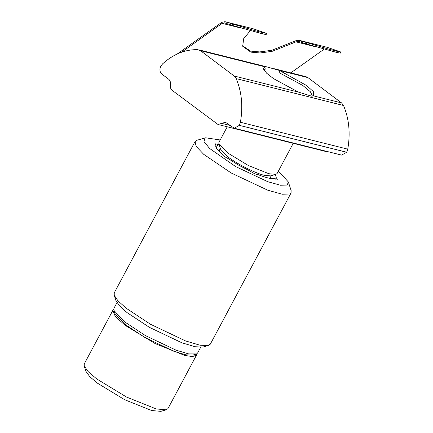 <?xml version="1.0" encoding="UTF-8"?>
<svg xmlns="http://www.w3.org/2000/svg" width="433" height="433" viewBox="0 0 433 433"><rect width="100%" height="100%" fill="white"/><g stroke="black" fill="none" stroke-linecap="round" stroke-linejoin="round"><path stroke-width="0.65" d="M275.442 174.488L276.27 177.714L277.429 179.257L274.23 178.694C271.031 178.964 265.705 177.633 258.247 174.699C256.347 174.596 253.684 173.433 250.269 171.214L238.615 165.141L228.067 158.532C224.142 156.562 222.167 155.068 222.129 154.067C217.198 149.921 215.125 147.031 215.91 145.38L215.867 145.461M276.27 177.714L275.502 179.154M278.424 171.057L288.335 181.947L291.111 190.466L291.079 192.901L289.856 193.995L282.192 194.222L267.74 190.201L231.157 172.967L203.694 154.31L196.214 146.457L195.012 141.607L197.015 140.227L205.643 137.797L220.202 139.973M195.012 141.607L114.252 292.86L114.22 295.29L117.976 300.843L126.209 308.253L150.397 324.214L185.546 340.928L199.992 345.215L208.316 345.534L210.319 344.154L291.079 192.901M288.335 181.947L287.231 185.048L280.497 185.243L267.794 181.714L235.644 166.57L209.615 148.481L203.997 141.548L204.955 138.051L205.643 137.797M116.975 302.656L113.966 308.291L113.933 310.412L124.379 321.697L145.45 335.607L176.074 350.173L188.658 353.902L196.593 353.929L197.654 352.976L200.663 347.342M216.191 147.702L217.951 144.4L219.011 144.357M215.888 145.423L214.882 143.724L217.951 144.4M113.933 310.412L114.972 313.606L124.872 324.306L144.849 337.491L173.877 351.293L185.8 354.827L192.674 355.092L195.911 354.183M114.22 295.29L115.952 300.616L119.432 305.747L127.037 312.594L149.396 327.348L181.882 342.795L195.229 346.757L202.92 347.055L208.316 345.534M293.233 143.328L277.109 173.525L275.891 174.364L270.501 175.885L264.417 175.338C256.385 173.736 236.467 163.69 228.202 157.065L220.603 149.239L218.865 143.913L218.887 142.435L227.238 126.793M275.891 174.364L268.942 173.741L248.347 165.503L227.547 152.86L218.865 143.913M113.744 309.546L112.818 310.429L84.251 363.936L84.218 366.058L88.419 371.86L96.705 378.918L126.604 397.093L156.205 408.936L166.196 409.829L167.944 408.628L196.512 355.12L196.734 353.858M112.818 310.429L115.346 316.577L125.272 325.41L155.171 343.585L184.777 355.428L192.512 356.597L196.512 355.12M86.102 369.262L85.956 371.384L89.788 376.683L97.355 383.124L124.655 399.719L151.68 410.533L160.805 411.35L166.196 409.829M326.85 151.409L325.34 151.371L217.988 124.477L172.15 90.329C170.64 89.052 170.061 87.195 170.402 84.76C170.743 82.33 170.158 80.473 168.648 79.196L161.774 74.021C159.734 72.04 159.398 69.459 160.778 66.271L162.678 63.775C173.557 54.065 185.243 49.367 197.74 49.681L200.549 50.693L234.215 76.024L236.185 78.606C241.755 91.888 243.162 106.442 240.407 122.263L239.319 125.37L234.253 128.211L341.605 155.106L346.671 152.264L347.759 149.152C350.514 133.332 349.101 118.783 343.531 105.5L341.561 102.919L307.895 77.588L279.491 70.471L306.542 85.49L313.33 91.558L313.681 95.666L311.83 96.245L298.407 92.105L273.472 78.606L266.696 73.264L263.237 68.733L264.742 66.774L266.766 66.866L279.491 70.471L279.177 72.674L302.819 85.49L310.423 91.791L312.285 95.79L311.874 96.229M263.865 70.059L265.267 69.188L264.742 66.774L200.549 50.693M307.895 77.588L306.093 76.717L273.851 68.641M217.988 124.477L225.441 122.268L234.253 128.211M311.76 96.261L313.156 95.801L341.561 102.919M242.55 45.752L250.447 51.083L259.697 51.922L271.751 50.293L295.604 40.81L299.079 40.269L301.227 40.962L301.785 42.445L298.694 41.449L295.999 41.86L272.146 51.338L260.092 52.967L250.837 52.133L242.729 46.282L243.617 38.781L250.279 30.727M177.286 53.952L221.772 22.316L224.992 21.71L252.942 28.702L224.781 21.65L255.118 30.721L262.782 32.643L266.528 33.373L253.143 28.762M298.862 40.209L327.229 47.321L298.851 40.204M181.633 52.187L222.161 23.36L224.483 22.852M232.802 24.243L232.456 25.428L224.64 22.895M324.079 49.205L290.787 72.885M327.229 47.321L340.647 51.944L336.906 51.213L329.237 49.292L301.227 40.962M306.927 42.813L306.575 43.998L301.785 42.445M340.647 51.944L340.3 53.129L336.555 52.398L306.575 43.998M232.456 25.428L262.436 33.828L266.176 34.564L266.528 33.373M230.183 125.494L221.718 123.373M240.407 122.263L347.759 149.152M343.531 105.5L236.185 78.606M234.215 76.024L298.407 92.105M239.341 125.332L346.692 152.221M239.319 125.37L346.671 152.264M295.999 41.86L315.365 46.71M222.161 23.36L241.246 28.14M329.237 49.292L328.891 50.477M336.555 52.398L336.906 51.213M254.766 31.907L255.118 30.721M262.782 32.643L262.436 33.828M218.909 151.149L220.348 148.459M271.291 175.663L269.851 178.353M84.218 366.058L85.956 371.384M198.742 49.822L266.766 66.866"/></g></svg>
